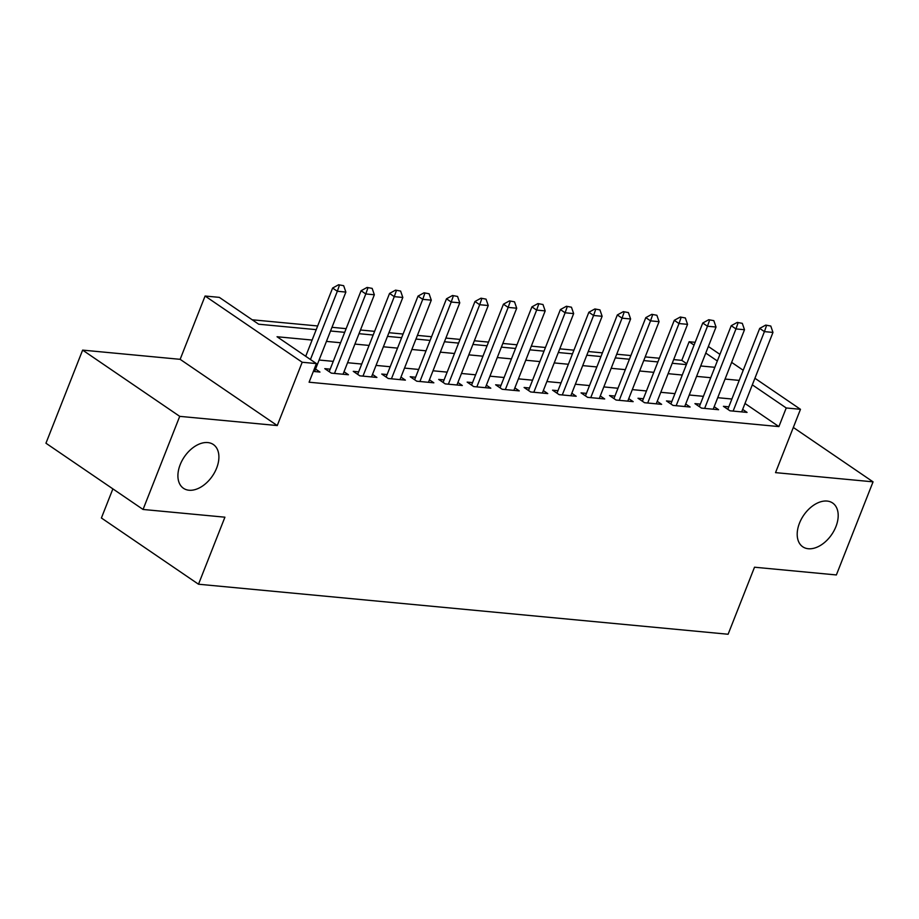 <?xml version="1.0" encoding="UTF-8"?>
<svg xmlns="http://www.w3.org/2000/svg" width="919" height="919" viewBox="0 0 919 919"><rect width="100%" height="100%" fill="white"/><g stroke="black" fill="none" stroke-linecap="round" stroke-linejoin="round"><path stroke-width="1.38" d="M799.473 523.175A26.502 17.002 -55.7 0 1 832.625 503.003A26.502 17.002 -55.7 0 1 835.922 526.621A26.502 17.002 -55.7 0 1 802.758 546.794A26.502 17.002 -55.7 0 1 799.473 523.175M180.181 464.681A26.502 17.002 -55.7 0 1 213.334 444.509A26.502 17.002 -55.7 0 1 216.631 468.116A26.502 17.002 -55.7 0 1 183.467 488.288A26.502 17.002 -55.7 0 1 180.181 464.681M686.723 363.717L681.795 360.363L689.135 341.742L695.155 342.305M112.876 488.874L101.4 517.994L198.504 584.22L728.112 634.248L754.51 567.218L836.37 574.949L873.05 481.843L793.327 427.461M198.504 584.22L224.914 517.19L143.054 509.459L45.95 443.222L82.63 350.116L179.722 416.353L277.251 425.554L302.19 362.247L205.086 296.021L219.319 297.365L258.687 324.212L316.216 329.645M277.251 425.554L180.147 359.329L82.63 350.116M180.147 359.329L205.086 296.021M681.795 360.363L673.661 359.593M659.348 358.238L645.195 356.905M630.871 355.55L616.718 354.217M602.404 352.862L588.252 351.529M573.927 350.173L559.774 348.829M545.449 347.485L531.297 346.141M516.983 344.797L502.831 343.453M488.506 342.098L474.353 340.765M460.04 339.41L445.876 338.077M431.562 336.722L417.41 335.389M403.085 334.034L388.932 332.701M374.619 331.345L360.466 330.001M346.141 328.657L331.989 327.313M317.664 325.969L252.185 319.778M143.054 509.459L179.722 416.353M728.801 406.83L723.414 406.313L729.973 410.793L747.055 412.401L742.644 409.392M700.335 404.13L694.936 403.625L701.496 408.105L718.589 409.713L714.178 406.703M671.858 401.442L666.47 400.937L673.03 405.417L690.112 407.025L685.7 404.015M643.392 398.754L637.993 398.249L644.552 402.717L661.634 404.337L657.223 401.327M614.914 396.066L609.515 395.561L616.086 400.029L633.168 401.649L628.757 398.639M586.437 393.378L581.049 392.873L587.609 397.341L604.691 398.961L600.279 395.951M557.971 390.69L552.572 390.173L559.131 394.653L576.213 396.261L571.813 393.263M529.493 388.002L524.094 387.485L530.665 391.965L547.747 393.573L543.336 390.564M501.016 385.314L495.628 384.797L502.188 389.277L519.269 390.885L514.858 387.875M472.55 382.614L467.151 382.109L473.71 386.589L490.803 388.197L486.392 385.187M444.072 379.926L438.685 379.421L445.244 383.889L462.326 385.509L457.915 382.499M415.606 377.238L410.207 376.733L416.767 381.201L433.848 382.821L429.437 379.811M387.129 374.55L381.73 374.044L388.289 378.513L405.382 380.133L400.971 377.123M358.651 371.862L353.264 371.345L359.823 375.825L376.905 377.445L372.494 374.435M330.185 369.174L324.786 368.657L331.345 373.137L348.427 374.745L344.016 371.747M312.115 340.053L277.056 336.745L316.423 363.591L309.094 382.212L778.898 426.588L744.987 403.464M731.88 399.018L717.728 397.686M703.414 396.33L689.25 394.998M674.937 393.642L660.784 392.298M646.459 390.954L632.306 389.61M617.993 388.266L603.84 386.922M589.516 385.566L575.363 384.234M561.038 382.878L546.885 381.546M532.572 380.19L518.419 378.858M504.094 377.502L489.942 376.17M475.617 374.814L461.464 373.47M447.151 372.126L432.998 370.782M418.673 369.438L404.521 368.094M390.207 366.738L376.055 365.406M361.73 364.05L347.577 362.718M333.252 361.362L319.1 360.03M313.333 371.437L319.961 372.057L315.55 369.047M754.913 378.249L800.472 409.311L775.533 472.63L873.05 481.843M800.472 409.311L786.227 407.967L752.316 384.843M778.898 426.588L786.227 407.967M316.423 363.591L302.19 362.247M708.365 346.486L719.933 354.378M731.639 362.373L743.207 370.265M717.337 360.972L705.769 353.08M694.052 345.096L689.135 341.742M330.541 331.001L344.694 332.333M359.007 333.689L373.16 335.021M387.485 336.377L401.637 337.71M415.962 339.065L430.115 340.409M444.428 341.753L458.581 343.097M472.906 344.441L487.059 345.785M501.372 347.141L515.536 348.473M529.849 349.829L544.002 351.161M558.327 352.517L572.48 353.849M586.793 355.205L600.946 356.538M615.27 357.893L629.423 359.237M643.748 360.581L657.901 361.925M672.214 363.269L686.367 364.613M700.692 365.969L714.844 367.301M739.221 380.397L725.068 379.065M710.743 377.709L696.591 376.376M682.266 375.021L668.113 373.677M653.8 372.333L639.647 370.989M625.322 369.645L611.169 368.301M596.856 366.945L582.692 365.613M568.379 364.257L554.226 362.925M539.901 361.569L525.748 360.237M511.435 358.881L497.282 357.548M482.957 356.193L468.805 354.849M454.48 353.505L440.327 352.161M426.014 350.817L411.861 349.473M397.536 348.117L383.384 346.785M369.07 345.429L354.906 344.097M340.593 342.741L326.44 341.408M343.672 285.694L338.617 284.752L343.672 285.694L345.866 292.081L314.562 371.552M310.45 359.513L337.33 291.266L332.609 288.049L338.617 284.752M305.717 356.296L332.609 288.049M345.866 292.081L337.33 291.266L339.398 285.292M372.149 288.382L367.083 287.44L372.149 288.382L374.343 294.769L343.04 374.24M334.493 373.436L365.796 293.954L361.075 290.737L367.083 287.44M329.197 371.667L361.075 290.737M374.343 294.769L365.796 293.954L367.876 287.98M400.615 291.07L395.561 290.128L400.615 291.07L402.821 297.457L371.506 376.928M362.971 376.124L394.274 296.653L389.553 293.425L395.561 290.128M357.675 374.355L389.553 293.425M402.821 297.457L394.274 296.653L396.353 290.668M429.093 293.758L424.038 292.816L429.093 293.758L431.287 300.145L399.983 379.616M391.437 378.812L422.751 299.341L418.019 296.113L424.038 292.816M386.141 377.043L418.019 296.113M431.287 300.145L422.751 299.341L424.819 293.356M457.57 296.446L452.504 295.504L457.57 296.446L459.764 302.833L428.461 382.304M419.914 381.5L451.218 302.029L446.496 298.801L452.504 295.504M414.618 379.742L446.496 298.801M459.764 302.833L451.218 302.029L453.297 296.044M486.036 299.134L480.982 298.193L486.036 299.134L488.242 305.522L456.927 385.004M448.392 384.188L479.695 304.717L474.974 301.489L480.982 298.193M443.096 382.43L474.974 301.489M488.242 305.522L479.695 304.717L481.774 298.732M514.514 301.823L509.459 300.892L514.514 301.823L516.708 308.21L485.404 387.692M476.858 386.876L508.173 307.406L503.44 304.189L509.459 300.892M471.562 385.118L503.44 304.189M516.708 308.21L508.173 307.406L510.24 301.421M542.991 304.522L537.925 303.58L542.991 304.522L545.185 310.898L513.882 390.38M505.335 389.576L536.639 310.094L531.917 306.877L537.925 303.58M500.039 387.807L531.917 306.877M545.185 310.898L536.639 310.094L538.718 304.109M571.457 307.21L566.403 306.268L571.457 307.21L573.651 313.597L542.348 393.068M533.813 392.264L565.116 312.782L560.395 309.565L566.403 306.268M528.505 390.495L560.395 309.565M573.651 313.597L565.116 312.782L567.184 306.808M599.935 309.898L594.869 308.956L599.935 309.898L602.129 316.285L570.825 395.756M562.279 394.952L593.582 315.481L588.861 312.253L594.869 308.956M556.983 393.183L588.861 312.253M602.129 316.285L593.582 315.481L595.661 309.496M628.401 312.586L623.346 311.644L628.401 312.586L630.606 318.973L599.291 398.444M590.756 397.64L622.06 318.169L617.338 314.941L623.346 311.644M585.46 395.871L617.338 314.941M630.606 318.973L622.06 318.169L624.139 312.184M656.878 315.274L651.824 314.332L656.878 315.274L659.072 321.661L627.769 401.132M619.222 400.328L650.537 320.857L645.804 317.629L651.824 314.332M613.926 398.57L645.804 317.629M659.072 321.661L650.537 320.857L652.605 314.872M685.356 317.963L680.29 317.021L685.356 317.963L687.55 324.35L656.246 403.832M647.7 403.016L679.003 323.545L674.282 320.317L680.29 317.021M642.404 401.258L674.282 320.317M687.55 324.35L679.003 323.545L681.082 317.56M713.822 320.651L708.767 319.72L713.822 320.651L716.027 327.038L684.712 406.52M676.177 405.704L707.481 326.234L702.759 323.017L708.767 319.72M670.881 403.946L702.759 323.017M716.027 327.038L707.481 326.234L709.56 320.249M742.299 323.35L737.245 322.408L742.299 323.35L744.493 329.726L713.19 409.208M704.643 408.404L735.958 328.922L731.225 325.705L737.245 322.408M699.348 406.635L731.225 325.705M744.493 329.726L735.958 328.922L738.026 322.937M770.777 326.038L765.711 325.096L770.777 326.038L772.971 332.425L741.667 411.896M733.121 411.092L764.424 331.61L759.703 328.393L765.711 325.096M727.825 409.323L759.703 328.393M772.971 332.425L764.424 331.61L766.503 325.636"/></g></svg>
